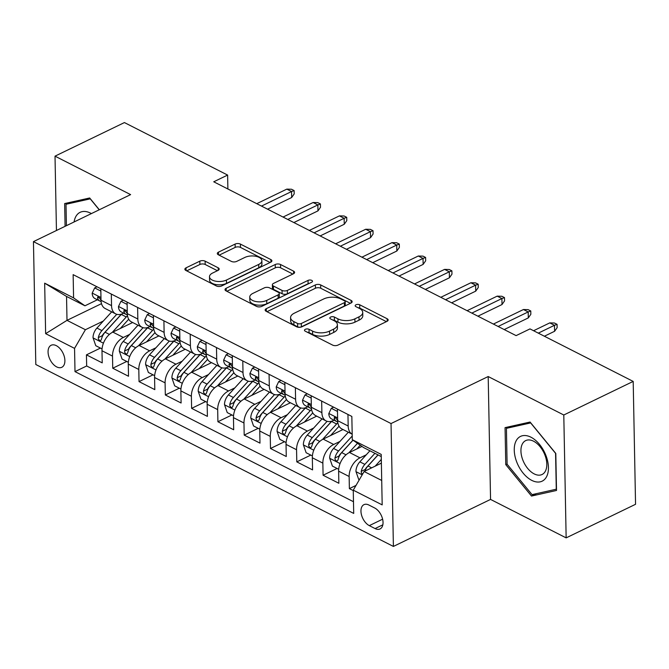 <?xml version="1.0" encoding="UTF-8"?>
<svg xmlns="http://www.w3.org/2000/svg" width="669" height="669" viewBox="0 0 669 669"><rect width="100%" height="100%" fill="white"/><g stroke="black" fill="none" stroke-linecap="round" stroke-linejoin="round"><path stroke-width="1" d="M305.307 329.315A2.626 1.305 -1.1 0 0 304.487 330.285A2.626 1.305 -1.1 0 0 305.206 331.155L332.627 345.104A3.755 1.856 -1.1 0 0 337.937 345.104L386.983 321.363A3.755 1.856 -1.1 0 0 388.154 319.983A3.755 1.856 -1.1 0 0 387.125 318.737L359.705 304.78A2.626 1.305 -1.1 0 0 355.992 304.788A2.626 1.305 -1.1 0 0 355.172 305.758A2.626 1.305 -1.1 0 0 355.891 306.628L359.437 308.434A12.009 5.954 -1.1 0 1 362.732 312.423A12.009 5.954 -1.1 0 1 358.977 316.855L354.896 318.837A12.009 5.954 -1.1 0 1 337.912 318.854L334.366 317.047A2.626 1.305 -1.1 0 0 330.653 317.047A2.626 1.305 -1.1 0 0 329.834 318.018A2.626 1.305 -1.1 0 0 330.553 318.896L334.099 320.694A12.009 5.954 -1.1 0 1 337.385 324.682A12.009 5.954 -1.1 0 1 333.639 329.115L329.549 331.096A12.009 5.954 -1.1 0 1 312.574 331.113L309.028 329.307A2.626 1.305 -1.1 0 0 305.307 329.315M56.681 366.905A12.234 7.234 -115.8 0 0 61.807 367.289A12.234 7.234 -115.8 0 0 64.375 356.87A12.234 7.234 -115.8 0 0 56.28 345.647A12.234 7.234 -115.8 0 0 51.153 345.263A12.234 7.234 -115.8 0 0 48.586 355.682A12.234 7.234 -115.8 0 0 56.681 366.905M205.124 261.161A3.755 1.856 -1.1 0 0 199.814 261.169L186.057 267.826A3.755 1.856 -1.1 0 0 184.878 269.214A3.755 1.856 -1.1 0 0 185.907 270.46L216.363 285.956A3.755 1.856 -1.1 0 0 221.673 285.947L270.719 262.215A3.755 1.856 -1.1 0 0 271.89 260.826A3.755 1.856 -1.1 0 0 270.861 259.58L240.405 244.085A3.755 1.856 -1.1 0 0 235.103 244.093L218.479 252.138A3.755 1.856 -1.1 0 0 217.308 253.518A3.755 1.856 -1.1 0 0 218.337 254.772L231.365 261.395A3.755 1.856 -1.1 0 0 236.675 261.395L244.921 257.406A10.043 4.976 -1.1 0 1 255.742 256.277A10.043 4.976 -1.1 0 1 261.863 260.726A10.043 4.976 -1.1 0 1 258.727 264.431L226.431 280.052A10.043 4.976 -1.1 0 1 215.61 281.181A10.043 4.976 -1.1 0 1 209.489 276.732A10.043 4.976 -1.1 0 1 212.625 273.027L218.01 270.427A3.755 1.856 -1.1 0 0 219.181 269.038A3.755 1.856 -1.1 0 0 218.153 267.792L205.124 261.161L205.182 264.481A3.755 1.856 -1.1 0 0 199.88 264.489L186.71 270.861M130.614 194.612L55.017 156.153L124.417 122.569L227.619 175.069L213.737 181.792L516.108 335.621L529.99 328.905L633.192 381.414L563.791 414.997L488.194 376.538L391.039 423.552L33.45 241.626L130.614 194.612M266.321 308.66A3.755 1.856 -1.1 0 0 265.15 310.048A3.755 1.856 -1.1 0 0 266.178 311.294L296.626 326.79A3.755 1.856 -1.1 0 0 301.936 326.781L350.982 303.049A3.755 1.856 -1.1 0 0 352.153 301.66A3.755 1.856 -1.1 0 0 351.125 300.414L320.668 284.927A3.755 1.856 -1.1 0 0 315.367 284.927L266.321 308.66L266.371 311.394M256.495 306.369L226.038 290.873A3.755 1.856 -1.1 0 1 225.018 289.627A3.755 1.856 -1.1 0 1 226.189 288.247L275.235 264.514A3.755 1.856 -1.1 0 1 280.537 264.506L293.574 271.137A3.755 1.856 -1.1 0 1 294.603 272.383A3.755 1.856 -1.1 0 1 293.432 273.772L273.537 283.397A3.755 1.856 -1.1 0 0 272.367 284.777A3.755 1.856 -1.1 0 0 273.395 286.023L282.042 290.421A3.755 1.856 -1.1 0 0 287.344 290.421L308.058 280.395A2.626 1.305 -1.1 0 1 310.884 280.102A2.626 1.305 -1.1 0 1 312.49 281.264A2.626 1.305 -1.1 0 1 311.67 282.234L261.805 306.369A3.755 1.856 -1.1 0 1 256.495 306.369M100.45 348.072L86.443 354.854L102.223 362.874L101.989 350.757L112.509 356.109A15.295 9.734 -63 0 1 123.355 337.452L129.619 334.416M126.742 361.452L112.743 368.226L128.515 376.254L128.281 364.128L138.801 369.48A15.295 9.734 -63 0 1 149.647 350.824L155.91 347.796M153.034 374.832L139.035 381.606L154.807 389.634L154.572 377.508L165.092 382.86A15.295 9.734 -63 0 1 175.939 364.204L182.202 361.176M179.325 388.204L165.327 394.978L181.098 403.006L180.873 390.888L191.384 396.24A15.295 9.734 -63 0 1 202.239 377.575L208.494 374.548M205.617 401.584L191.618 408.358L207.398 416.386L207.164 404.26L217.676 409.612A15.295 9.734 -63 0 1 228.53 390.955L234.786 387.928M231.909 414.964L217.91 421.738L233.69 429.766L233.456 417.64L243.968 422.992A15.295 9.734 -63 0 1 254.822 404.335L261.077 401.3M258.209 428.336L244.202 435.109L259.982 443.137L259.748 431.02L270.268 436.372A15.295 9.734 -63 0 1 281.114 417.707L287.377 414.68M284.501 441.716L270.493 448.489L286.273 456.517L286.039 444.392L296.559 449.744A15.295 9.734 -63 0 1 307.406 431.087L313.669 428.06M310.792 455.096L296.793 461.869L312.565 469.897L312.331 457.772L322.851 463.124A15.295 9.734 -63 0 1 333.697 444.467L339.961 441.431M337.084 468.467L323.085 475.241L338.857 483.269L338.623 471.152A15.295 9.734 -63 0 1 349.477 452.487L361.988 446.44M101.989 350.757A15.295 9.734 117 0 1 112.835 332.1L132.654 322.508M128.281 364.128A15.295 9.734 117 0 1 139.135 345.472L158.946 335.888M154.572 377.508A15.295 9.734 117 0 1 165.427 358.852L185.238 349.26M180.873 390.888A15.295 9.734 117 0 1 191.719 372.232L211.538 362.64M207.164 404.26A15.295 9.734 117 0 1 218.01 385.603L237.829 376.02M233.456 417.64A15.295 9.734 117 0 1 244.302 398.983L264.121 389.391M259.748 431.02A15.295 9.734 117 0 1 270.594 412.363L290.413 402.771M286.039 444.392A15.295 9.734 117 0 1 296.894 425.735L316.705 416.151M312.331 457.772A15.295 9.734 117 0 1 323.186 439.115L342.996 429.523M374.69 507.98L368.903 505.036A11.858 7.008 -115.8 0 0 363.944 504.66A11.858 7.008 -115.8 0 0 361.461 514.754A11.858 7.008 -115.8 0 0 369.305 525.625L375.083 528.569A11.858 7.008 -115.8 0 0 380.051 528.945A11.858 7.008 -115.8 0 0 382.534 518.851A11.858 7.008 -115.8 0 0 374.69 507.98M391.039 423.552L393.397 546.431L35.808 364.505L33.45 241.626M86.443 354.854L86.661 365.976L75.003 371.621L353.709 513.416L353.257 490.168L364.112 471.511L381.38 463.149M75.003 371.621L74.552 348.373L45.634 333.655L44.664 283.171L73.582 297.889L73.138 274.641L351.844 416.436L352.287 439.684L381.213 454.402L382.183 504.886L353.257 490.168M123.681 313.159L122.895 313.535A15.295 9.734 -63 0 1 115.704 313.886A15.295 9.734 -63 0 1 111.539 305.624L111.313 294.067M149.973 326.531L149.187 326.915A15.295 9.734 -63 0 1 141.995 327.258A15.295 9.734 -63 0 1 137.831 319.004L137.605 307.439M176.265 339.911L175.479 340.287A15.295 9.734 -63 0 1 168.295 340.638A15.295 9.734 -63 0 1 164.122 332.376L163.905 320.819M202.565 353.291L201.779 353.667A15.295 9.734 -63 0 1 194.587 354.018A15.295 9.734 -63 0 1 190.414 345.756L190.197 334.199M228.857 366.662L228.07 367.047A15.295 9.734 -63 0 1 220.879 367.39A15.295 9.734 -63 0 1 216.706 359.136L216.488 347.571M255.148 380.042L254.362 380.418A15.295 9.734 -63 0 1 247.17 380.77A15.295 9.734 -63 0 1 243.006 372.508L242.78 360.951M281.44 393.414L280.654 393.798A15.295 9.734 -63 0 1 273.462 394.15A15.295 9.734 -63 0 1 269.298 385.888L269.072 374.331M307.732 406.794L306.946 407.178A15.295 9.734 -63 0 1 299.754 407.521A15.295 9.734 -63 0 1 295.589 399.268L295.363 387.702M334.023 420.174L333.237 420.55A15.295 9.734 -63 0 1 326.046 420.901A15.295 9.734 -63 0 1 321.881 412.639L321.664 401.082M356.033 485.401L349.377 488.621L349.143 476.495A15.295 9.734 -63 0 1 359.989 457.839L366.252 454.811M337.661 420.667L348.173 426.019A15.295 9.734 -63 0 0 352.187 434.198L341.826 428.929A15.295 9.734 -63 0 1 337.661 420.667L337.435 409.11M348.173 426.019L347.955 414.462M100.802 288.715L101.019 300.272A15.295 9.734 117 0 0 105.192 308.534L115.704 313.886M127.093 302.087L127.311 313.652A15.295 9.734 117 0 0 131.484 321.914L141.995 327.258M153.385 315.467L153.602 327.024A15.295 9.734 117 0 0 157.775 335.286L168.295 340.638M179.677 328.847L179.902 340.404A15.295 9.734 117 0 0 184.067 348.666L194.587 354.018M205.968 342.219L206.194 353.784A15.295 9.734 117 0 0 210.359 362.046L220.879 367.39M232.26 355.599L232.486 367.156A15.295 9.734 117 0 0 236.65 375.418L247.17 380.77M258.56 368.979L258.778 380.536A15.295 9.734 117 0 0 262.942 388.798L273.462 394.15M284.852 382.35L285.069 393.916A15.295 9.734 117 0 0 289.242 402.169L299.754 407.521M311.144 395.73L311.361 407.287A15.295 9.734 117 0 0 315.534 415.549L326.046 420.901M323.085 475.241L322.851 463.124M296.793 461.869L296.559 449.744M270.493 448.489L270.268 436.372M244.202 435.109L243.968 422.992M217.91 421.738L217.676 409.612M191.618 408.358L191.384 396.24M165.327 394.978L165.092 382.86M139.035 381.606L138.801 369.48M112.743 368.226L112.509 356.109M86.661 365.976L353.483 501.725M349.377 488.621L353.265 490.603M101.496 303.651L67 320.351L85.406 329.717L103.327 321.045M364.112 471.511L381.715 480.467M381.255 456.551L363.652 447.594L352.287 439.684M488.194 376.538L490.553 499.417L566.15 537.876L563.791 414.997M566.15 537.876L635.55 504.292L633.192 381.414M55.017 156.153L56.447 230.496M490.553 499.417L393.397 546.431M227.886 188.984L227.619 175.069M97.39 299.779L84.946 305.8L66.54 296.434L67 320.351L45.634 333.655M73.582 297.889L84.946 305.8M85.406 329.717L74.552 348.373M44.664 283.171L66.54 296.434M530.074 422.039L505.062 427.633L505.772 464.637L531.495 496.055L556.516 490.461L555.805 453.448L530.074 422.039M99.313 209.748L89.671 197.974L64.65 203.568L65.085 226.314M536.496 493.638L531.495 496.055M507.102 463.993L505.772 464.637M307.364 332.25A2.626 1.305 -1.1 0 1 309.086 332.627L312.64 334.433A12.009 5.954 -1.1 0 0 329.616 334.416L329.549 331.096M337.385 324.682L337.452 328.011A12.009 5.954 -1.1 0 1 333.706 332.443L329.616 334.416M362.732 312.423L362.79 315.743A12.009 5.954 -1.1 0 1 359.044 320.175L354.955 322.157A12.009 5.954 -1.1 0 1 337.979 322.174L334.433 320.367A2.626 1.305 -1.1 0 0 332.71 319.991M386.398 321.647L359.771 308.108A2.626 1.305 -1.1 0 0 358.049 307.723M350.397 303.333L320.735 288.247A3.755 1.856 -1.1 0 0 315.433 288.247L266.973 311.695M297.605 323.495A2.626 1.305 -1.1 0 0 301.318 323.495L344.368 302.664A2.626 1.305 -1.1 0 0 345.196 301.694A2.626 1.305 -1.1 0 0 344.468 300.816L340.73 298.918A12.009 5.954 -1.1 0 0 323.754 298.934L294.327 313.176A12.009 5.954 -1.1 0 0 290.572 317.608A12.009 5.954 -1.1 0 0 293.858 321.597L297.605 323.495L297.672 326.823A2.626 1.305 -1.1 0 0 301.385 326.815L301.318 323.495M345.196 301.694L345.254 305.014A2.626 1.305 -1.1 0 1 344.435 305.984L301.385 326.815M290.572 317.608L290.639 320.928A12.009 5.954 -1.1 0 0 293.925 324.917L293.858 321.597M297.672 326.823L293.925 324.917M226.841 291.283L275.293 267.834L275.235 264.514M292.838 274.056L280.604 267.826A3.755 1.856 -1.1 0 0 275.293 267.834M272.367 284.777L272.425 288.096A3.755 1.856 -1.1 0 0 273.454 289.343L282.101 293.741A3.755 1.856 -1.1 0 0 287.411 293.741L308.116 283.715L308.058 280.395M309.295 283.38A2.626 1.305 -1.1 0 0 308.116 283.715M252.899 293.382A10.043 4.976 -1.1 0 0 249.763 297.086A10.043 4.976 -1.1 0 0 255.876 301.527A10.043 4.976 -1.1 0 0 266.705 300.406L278.078 294.904A3.755 1.856 -1.1 0 0 279.249 293.515A3.755 1.856 -1.1 0 0 278.22 292.269L269.582 287.871A3.755 1.856 -1.1 0 0 264.272 287.879L252.899 293.382M249.763 297.086L249.821 300.406A10.043 4.976 -1.1 0 0 255.943 304.855A10.043 4.976 -1.1 0 0 266.764 303.726L266.705 300.406M279.249 293.515L279.316 296.835A3.755 1.856 -1.1 0 1 278.145 298.223L266.764 303.726M217.425 270.711L205.182 264.481M209.489 276.732L209.556 280.052A10.043 4.976 -1.1 0 0 215.669 284.501A10.043 4.976 -1.1 0 0 226.498 283.372L226.431 280.052M261.863 260.726L261.922 264.046A10.043 4.976 -1.1 0 1 258.786 267.751L226.498 283.372M270.125 262.499L240.472 247.413A3.755 1.856 -1.1 0 0 235.162 247.413L219.131 255.173M375.15 466.168L381.313 459.402M359.303 479.773L358.709 479.472L355.958 471.494A10.135 6.447 -63 0 1 359.855 461.836L369.924 450.789M364.94 471.11A10.135 6.447 -63 0 1 368.009 465.984L378.069 454.937M374.916 453.331L364.856 464.378A10.135 6.447 117 0 0 361.243 471.377L361.369 472.916L362.489 474.304M361.243 471.377L365.241 469.446A5.16 3.286 -63 0 1 366.545 467.447L377.985 454.895M544.382 336.231L554.601 331.28L554.484 325.301L538.302 333.137M549.751 322.893L554.434 323.018L557.068 324.348L554.484 325.301L549.751 322.893L533.569 330.729M557.068 324.348L557.135 327.676L554.601 331.28M531.755 480.367A24.853 14.701 -115.8 0 0 548.438 467.472A24.853 14.701 -115.8 0 0 530.927 437.191A24.853 14.701 -115.8 0 0 514.252 450.078A24.853 14.701 -115.8 0 0 531.755 480.367M534.188 473.895A18.816 11.13 -115.8 0 0 542.074 474.497A18.816 11.13 -115.8 0 0 546.013 458.474A18.816 11.13 -115.8 0 0 533.561 441.206A18.816 11.13 -115.8 0 0 525.675 440.612A18.816 11.13 -115.8 0 0 521.736 456.634A18.816 11.13 -115.8 0 0 534.188 473.895M506.416 428.344L530.659 422.925L555.579 453.356L556.274 489.215L532.031 494.634L507.102 464.194L506.416 428.344L510.296 426.462M91.385 213.587A24.853 14.701 -115.8 0 0 75.923 216.388A24.853 14.701 -115.8 0 0 74.092 221.957M66.415 225.67L66.005 204.279L90.248 198.852L99.213 209.798M69.894 202.398L66.005 204.279M356.895 448.899L360.24 445.228M348.817 452.829L357.489 443.304M338.698 469.287L332.418 466.092L329.658 458.114A10.135 6.447 -63 0 1 333.563 448.456L348.332 432.241M352.22 436.004L338.564 450.998A10.135 6.447 117 0 0 334.952 457.997L335.069 459.536L336.415 461.025L337.393 460.916L338.104 459.603A10.135 6.447 -63 0 1 341.717 452.604L353.023 440.194M334.952 457.997L338.949 456.066A5.16 3.286 -63 0 1 340.253 454.075L352.948 440.143M330.595 435.527L338.313 427.056A24.285 15.454 -63 0 1 339.066 426.253M322.525 439.458L336.616 423.987A29.252 18.615 -63 0 1 337.837 422.699M312.406 455.915L306.126 452.721L303.366 444.734A10.135 6.447 -63 0 1 307.272 435.076L322.04 418.861M327.108 421.328L312.264 437.618A10.135 6.447 117 0 0 308.66 444.626L308.777 446.164L310.115 447.645L311.102 447.536L311.813 446.231A10.135 6.447 -63 0 1 315.425 439.224L331.623 421.445A29.252 18.615 -63 0 1 331.949 421.085M308.66 444.626L312.649 442.694A5.16 3.286 -63 0 1 313.962 440.695L330.16 422.908A24.285 15.454 -63 0 1 331.874 421.169M304.303 422.147L312.022 413.676A24.285 15.454 -63 0 1 312.774 412.882M296.233 426.078L310.324 410.607A29.252 18.615 -63 0 1 311.545 409.328M286.106 442.535L279.834 439.341L277.075 431.363A10.135 6.447 -63 0 1 280.98 421.704L295.748 405.489M300.816 407.948L285.972 424.246A10.135 6.447 117 0 0 282.368 431.246L282.485 432.784L283.823 434.273L284.802 434.164L285.521 432.851A10.135 6.447 -63 0 1 289.133 425.852L305.332 408.065A29.252 18.615 -63 0 1 305.658 407.714M282.368 431.246L286.357 429.314A5.16 3.286 -63 0 1 287.67 427.315L303.868 409.537A24.285 15.454 -63 0 1 305.574 407.797M278.011 408.767L285.722 400.305A24.285 15.454 -63 0 1 286.483 399.502M269.942 412.698L284.032 397.227A29.252 18.615 -63 0 1 285.253 395.948M259.815 429.155L253.534 425.961L250.783 417.983A10.135 6.447 -63 0 1 254.688 408.324L269.456 392.109M274.524 394.568L259.681 410.866A10.135 6.447 117 0 0 256.068 417.866L256.194 419.404L257.532 420.893L258.51 420.784L259.229 419.471A10.135 6.447 -63 0 1 262.833 412.472L279.032 394.685A29.252 18.615 -63 0 1 279.366 394.334M256.068 417.866L260.065 415.934A5.16 3.286 -63 0 1 261.378 413.944L277.576 396.157A24.285 15.454 -63 0 1 279.282 394.417M337.477 411.452L331.306 408.307L328.805 413.609A10.135 6.447 117 0 0 331.565 418.919L336.557 421.462A10.135 6.447 117 0 0 337.728 421.846M337.661 420.876A10.135 6.447 -63 0 1 337.352 420.082L335.244 417.372L334.366 417.431L334.191 418.476A10.135 6.447 117 0 0 336.557 421.462M504.209 329.566L528.309 317.909L528.192 311.93L498.129 326.472M523.459 309.521L528.142 309.638L530.776 310.976L528.192 311.93L523.459 309.521L493.396 324.064M530.776 310.976L530.835 314.296L528.309 317.909M333.647 407.178L331.306 408.307M311.185 398.072L305.014 394.927L302.513 400.238A10.135 6.447 117 0 0 305.273 405.539L310.265 408.082A10.135 6.447 117 0 0 311.436 408.475M311.369 407.496A10.135 6.447 -63 0 1 311.052 406.71L308.953 403.992L308.075 404.051L307.899 405.105A10.135 6.447 117 0 0 310.265 408.082M477.909 316.194L502.009 304.529L501.901 298.55L471.837 313.1M497.167 296.141L501.85 296.258L504.485 297.596L501.901 298.55L497.167 296.141L467.104 310.692M504.485 297.596L504.543 300.916L502.009 304.529M307.347 393.798L305.014 394.927M284.894 384.692L278.722 381.556L276.222 386.858A10.135 6.447 117 0 0 278.981 392.168L283.974 394.71A10.135 6.447 117 0 0 285.136 395.095M285.078 394.125A10.135 6.447 -63 0 1 284.76 393.33L282.661 390.621L281.783 390.671L281.607 391.725A10.135 6.447 117 0 0 283.974 394.71M451.617 302.814L475.718 291.149L475.609 285.17L445.537 299.72M470.876 282.77L475.559 282.887L478.184 284.225L475.609 285.17L470.876 282.77L440.804 297.312M478.184 284.225L478.251 287.545L475.718 291.149M281.055 380.427L278.722 381.556M258.602 371.32L252.43 368.176L249.93 373.478A10.135 6.447 117 0 0 252.681 378.788L257.682 381.33A10.135 6.447 117 0 0 258.844 381.715M258.786 380.745A10.135 6.447 -63 0 1 258.468 379.95L256.369 377.241L255.491 377.299L255.315 378.345A10.135 6.447 117 0 0 257.682 381.33M425.325 289.434L449.426 277.777L449.309 271.798L419.246 286.34M444.576 269.39L449.267 269.507L451.893 270.845L449.309 271.798L444.576 269.39L414.512 283.94M451.893 270.845L451.96 274.165L449.426 277.777M254.764 367.047L252.43 368.176M251.72 395.396L259.43 386.925A24.285 15.454 -63 0 1 260.191 386.122M243.65 399.326L257.741 383.855A29.252 18.615 -63 0 1 258.962 382.568M233.523 415.784L227.243 412.589L224.491 404.603A10.135 6.447 -63 0 1 228.397 394.953L243.165 378.729M248.232 381.196L233.389 397.486A10.135 6.447 117 0 0 229.776 404.494L229.902 406.033L231.24 407.513L232.218 407.413L232.937 406.1A10.135 6.447 -63 0 1 236.542 399.092L252.74 381.313A29.252 18.615 -63 0 1 253.066 380.954M229.776 404.494L233.774 402.562A5.16 3.286 -63 0 1 235.087 400.564L251.285 382.777A24.285 15.454 -63 0 1 252.991 381.037M232.31 357.94L226.139 354.796L223.638 360.106A10.135 6.447 117 0 0 226.39 365.408L231.39 367.95A10.135 6.447 117 0 0 232.553 368.343M232.494 367.365A10.135 6.447 -63 0 1 232.176 366.579L230.069 363.861L229.191 363.919L229.024 364.973A10.135 6.447 117 0 0 231.39 367.95M399.033 276.063L423.134 264.397L423.017 258.418L392.954 272.969M418.284 256.01L422.975 256.127L425.601 257.465L423.017 258.418L418.284 256.01L388.221 270.56M425.601 257.465L425.668 260.785L423.134 264.397M228.472 353.667L226.139 354.796M225.428 382.016L233.138 373.553A24.285 15.454 -63 0 1 233.891 372.75M217.35 385.946L231.441 370.475A29.252 18.615 -63 0 1 232.661 369.196M207.231 402.404L200.951 399.209L198.2 391.231A10.135 6.447 -63 0 1 202.097 381.573L216.873 365.358M221.941 367.816L207.097 384.115A10.135 6.447 117 0 0 203.485 391.114L203.61 392.653L204.948 394.141L205.927 394.033L206.637 392.72A10.135 6.447 -63 0 1 210.25 385.72L226.448 367.933A29.252 18.615 -63 0 1 226.774 367.582M203.485 391.114L207.482 389.182A5.16 3.286 -63 0 1 208.787 387.184L224.985 369.405A24.285 15.454 -63 0 1 226.699 367.666M206.019 344.56L199.839 341.424L197.338 346.726A10.135 6.447 117 0 0 200.098 352.036L205.09 354.578A10.135 6.447 117 0 0 206.261 354.963M206.194 353.993A10.135 6.447 -63 0 1 205.885 353.199L203.777 350.489L202.899 350.539L202.724 351.593A10.135 6.447 117 0 0 205.09 354.578M372.742 262.683L396.842 251.017L396.725 245.046L366.662 259.589M391.992 242.638L396.684 242.755L399.309 244.093L396.725 245.046L391.992 242.638L361.929 257.18M399.309 244.093L399.376 247.413L396.842 251.017M202.18 340.295L199.839 341.424M199.136 368.636L206.846 360.173A24.285 15.454 -63 0 1 207.599 359.37M191.058 372.566L205.149 357.095A29.252 18.615 -63 0 1 206.37 355.816M180.939 389.024L174.659 385.829L171.9 377.851A10.135 6.447 -63 0 1 175.805 368.193L190.581 351.978M195.649 354.436L180.806 370.735A10.135 6.447 117 0 0 177.193 377.734L177.31 379.273L178.656 380.761L179.635 380.653L180.346 379.34A10.135 6.447 -63 0 1 183.958 372.34L200.156 354.553A29.252 18.615 -63 0 1 200.483 354.202M177.193 377.734L181.19 375.802A5.16 3.286 -63 0 1 182.495 373.812L198.693 356.025A24.285 15.454 -63 0 1 200.407 354.286M179.718 331.188L173.547 328.044L171.047 333.346A10.135 6.447 117 0 0 173.806 338.656L178.799 341.198A10.135 6.447 117 0 0 179.969 341.591M179.902 340.613A10.135 6.447 -63 0 1 179.593 339.819L177.486 337.109L176.608 337.168L176.432 338.213A10.135 6.447 117 0 0 178.799 341.198M346.45 249.303L370.551 237.646L370.434 231.666L340.37 246.217M365.7 229.258L370.383 229.375L373.018 230.713L370.434 231.666L365.7 229.258L335.637 243.809M373.018 230.713L373.076 234.033L370.551 237.646M175.888 326.915L173.547 328.044M172.845 355.264L180.555 346.793A24.285 15.454 -63 0 1 181.307 345.99M164.766 359.194L178.857 343.724A29.252 18.615 -63 0 1 180.078 342.436M154.648 375.652L148.367 372.457L145.608 364.471A10.135 6.447 -63 0 1 149.513 354.821L164.281 338.598M169.349 341.065L154.506 357.363A10.135 6.447 117 0 0 150.901 364.362L151.018 365.901L152.356 367.381L153.343 367.281L154.054 365.968A10.135 6.447 -63 0 1 157.667 358.96L173.865 341.182A29.252 18.615 -63 0 1 174.191 340.822M150.901 364.362L154.899 362.431A5.16 3.286 -63 0 1 156.203 360.432L172.401 342.645A24.285 15.454 -63 0 1 174.116 340.906M153.427 317.808L147.255 314.673L144.755 319.974A10.135 6.447 117 0 0 147.515 325.276L152.507 327.818A10.135 6.447 117 0 0 153.678 328.211M153.611 327.233A10.135 6.447 -63 0 1 153.293 326.447L151.194 323.729L150.316 323.788L150.14 324.841A10.135 6.447 117 0 0 152.507 327.818M320.15 235.931L344.251 224.266L344.142 218.286L314.079 232.837M339.409 215.878L344.092 215.995L346.726 217.333L344.142 218.286L339.409 215.878L309.346 230.429M346.726 217.333L346.785 220.653L344.251 224.266M149.588 313.535L147.255 314.673M146.544 341.884L154.263 333.421A24.285 15.454 -63 0 1 155.016 332.618M138.475 345.814L152.565 330.344A29.252 18.615 -63 0 1 153.786 329.064M128.348 362.272L122.076 359.077L119.316 351.1A10.135 6.447 -63 0 1 123.221 341.441L137.99 325.226M143.057 327.685L128.214 343.983A10.135 6.447 117 0 0 124.61 350.982L124.727 352.521L126.065 354.01L127.051 353.901L127.762 352.588A10.135 6.447 -63 0 1 131.375 345.589L147.573 327.802A29.252 18.615 -63 0 1 147.899 327.45M124.61 350.982L128.599 349.051A5.16 3.286 -63 0 1 129.911 347.052L146.11 329.273A24.285 15.454 -63 0 1 147.816 327.534M127.135 304.428L120.964 301.293L118.463 306.594A10.135 6.447 117 0 0 121.223 311.905L126.215 314.447A10.135 6.447 117 0 0 127.386 314.831M127.319 313.861A10.135 6.447 -63 0 1 127.001 313.067L124.902 310.357L124.024 310.416L123.849 311.461A10.135 6.447 117 0 0 126.215 314.447M293.858 222.551L317.959 210.886L317.85 204.915L287.779 219.457M313.117 202.506L317.8 202.623L320.426 203.961L317.85 204.915L313.117 202.506L283.054 217.049M320.426 203.961L320.493 207.281L317.959 210.886M123.297 300.164L120.964 301.293M120.253 328.512L127.963 320.041A24.285 15.454 -63 0 1 128.724 319.238M112.183 332.443L126.274 316.964A29.252 18.615 -63 0 1 127.495 315.684M102.056 348.892L95.776 345.706L93.024 337.72A10.135 6.447 -63 0 1 96.93 328.061L111.698 311.846M116.766 314.305L101.922 330.603A10.135 6.447 117 0 0 98.318 337.602L98.435 339.141L99.773 340.63L100.751 340.521L101.471 339.208A10.135 6.447 -63 0 1 105.075 332.209L121.273 314.43A29.252 18.615 -63 0 1 121.607 314.07M98.318 337.602L102.307 335.671A5.16 3.286 -63 0 1 103.62 333.68L119.818 315.893A24.285 15.454 -63 0 1 121.524 314.154M100.843 291.057L94.672 287.913L92.171 293.214A10.135 6.447 117 0 0 94.923 298.525L99.924 301.067A10.135 6.447 117 0 0 101.086 301.46M101.027 300.481A10.135 6.447 -63 0 1 100.71 299.687L98.611 296.977L97.733 297.036L97.557 298.081A10.135 6.447 117 0 0 99.924 301.067M267.567 209.171L291.667 197.514L291.55 191.535L261.487 206.085M286.817 189.126L291.508 189.243L294.134 190.581L291.55 191.535L286.817 189.126L256.754 203.677M294.134 190.581L294.201 193.901L291.667 197.514M97.005 286.784L94.672 287.913M112.835 332.1L123.355 337.452M139.135 345.472L149.647 350.824M165.427 358.852L175.939 364.204M191.719 372.232L202.239 377.575M218.01 385.603L228.53 390.955M244.302 398.983L254.822 404.335M270.594 412.363L281.114 417.707M296.894 425.735L307.406 431.087M323.186 439.115L333.697 444.467M349.477 452.487L359.989 457.839M101.019 300.272L111.539 305.624M127.311 313.652L137.831 319.004M153.602 327.024L164.122 332.376M179.902 340.404L190.414 345.756M206.194 353.784L216.706 359.136M232.486 367.156L243.006 372.508M258.778 380.536L269.298 385.888M285.069 393.916L295.589 399.268M311.361 407.287L321.881 412.639M338.623 471.152L349.143 476.495M382.844 524.814L375.083 528.569M382.618 519.186L369.305 525.625M312.64 334.433L312.574 331.113M333.706 332.443L333.639 329.115M334.433 320.367L334.366 317.047M337.979 322.174L337.912 318.854M354.955 322.157L354.896 318.837M359.044 320.175L358.977 316.855M359.771 308.108L359.705 304.78M387.175 321.262L387.125 318.737M309.086 332.627L309.028 329.307M315.433 288.247L315.367 284.927M320.735 288.247L320.668 284.927M351.175 302.948L351.125 300.414M344.435 305.984L344.368 302.664M226.239 290.973L226.189 288.247M280.604 267.826L280.537 264.506M293.624 273.671L293.574 271.137M273.454 289.343L273.395 286.023M282.101 293.741L282.042 290.421M287.411 293.741L287.344 290.421M278.145 298.223L278.078 294.904M218.203 270.326L218.153 267.792M258.786 267.751L258.727 264.431M218.529 254.864L218.479 252.138M235.162 247.413L235.103 244.093M240.472 247.413L240.405 244.085M270.912 262.114L270.861 259.58M186.107 270.56L186.057 267.826M199.88 264.489L199.814 261.169M356.025 471.695L362.18 474.823M368.009 465.984L371.68 467.848M359.855 461.836L364.856 464.378M329.725 458.315L340.069 463.575M341.717 452.604L346.049 454.811M333.563 448.456L338.564 450.998M303.433 444.935L313.778 450.195M331.623 421.445L336.616 423.987M315.425 439.224L319.757 441.431M307.272 435.076L312.264 437.618M277.142 431.564L287.478 436.824M305.332 408.065L310.324 410.607M289.133 425.852L293.465 428.051M280.98 421.704L285.972 424.246M250.85 418.184L261.186 423.444M279.032 394.685L284.032 397.227M262.833 412.472L267.174 414.68M254.688 408.324L259.681 410.866M337.602 417.924L328.872 413.484M335.805 417.699L334.191 418.476M311.311 404.544L302.572 400.104M309.504 404.327L307.899 405.105M285.019 391.173L276.28 386.724M283.213 390.947L281.607 391.725M258.727 377.793L249.989 373.352M256.921 377.567L255.315 378.345M224.558 404.804L234.894 410.064M252.74 381.313L257.741 383.855M236.542 399.092L240.873 401.3M228.397 394.953L233.389 397.486M232.436 364.413L223.697 359.972M230.629 364.195L229.024 364.973M198.267 391.432L208.603 396.692M226.448 367.933L231.441 370.475M210.25 385.72L214.582 387.92M202.097 381.573L207.097 384.115M206.136 351.041L197.405 346.592M204.338 350.815L202.724 351.593M171.975 378.052L182.311 383.312M200.156 354.553L205.149 357.095M183.958 372.34L188.29 374.548M175.805 368.193L180.806 370.735M179.844 337.661L171.113 333.221M178.046 337.435L176.432 338.213M145.675 364.672L156.019 369.932M173.865 341.182L178.857 343.724M157.667 358.96L161.998 361.168M149.513 354.821L154.506 357.363M153.552 324.281L144.813 319.841M151.746 324.064L150.14 324.841M119.383 351.3L129.719 356.56M147.573 327.802L152.565 330.344M131.375 345.589L135.707 347.788M123.221 341.441L128.214 343.983M127.261 310.909L118.522 306.461M125.454 310.684L123.849 311.461M93.091 337.92L103.427 343.18M121.273 314.43L126.274 316.964M105.075 332.209L109.415 334.416M96.93 328.061L101.922 330.603M100.969 297.529L92.23 293.089M99.163 297.304L97.557 298.081"/></g></svg>
